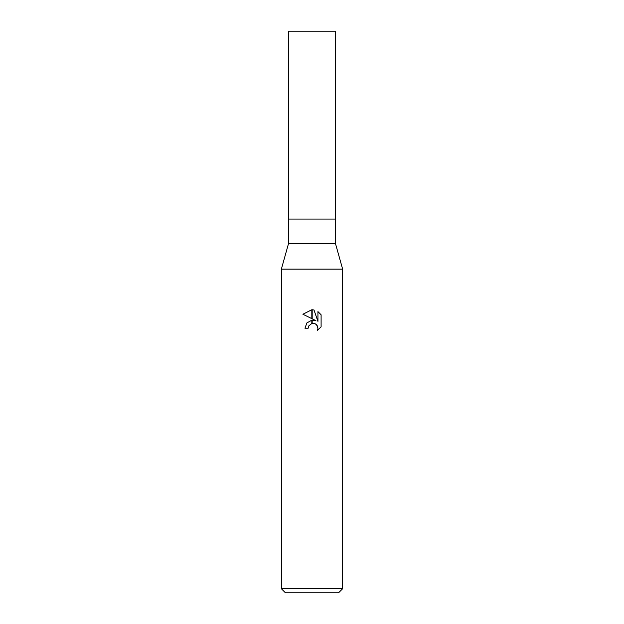 <?xml version="1.0" encoding="UTF-8"?>
<svg xmlns="http://www.w3.org/2000/svg" width="624" height="624" viewBox="0 0 624 624"><rect width="100%" height="100%" fill="white"/><g stroke="black" fill="none" stroke-linecap="round" stroke-linejoin="round"><path stroke-width="0.94" d="M312 243.586L335.486 243.586L342.631 269.116L342.631 588.713L281.369 588.713L281.369 269.116L342.631 269.116L281.369 269.116L288.514 243.586L312 243.586M288.514 243.586L288.514 31.2L335.486 31.2L335.486 219.079L288.514 219.079L335.486 219.079L335.486 243.586M281.369 588.713L285.449 592.8L338.551 592.8L342.631 588.713M315.9 320.642L312.179 318.809L312.179 309.754L313.973 309.964L317.944 321.391L317.944 311.602L321.103 314.792L321.103 326.875L317.444 330.377L317.959 328.193L316.532 324.73L314.941 323.669L312.179 323.38L312.179 320.143L315.9 320.642M308.17 328.216L304.957 328.216L306.891 322.92L311.821 320.19L311.821 323.458L308.693 326.001L308.17 328.216L308.498 326.43M317.125 325.463L317.959 328.193L317.444 330.377L321.103 326.875M311.821 309.746L311.821 318.63L302.897 314.231L311.821 309.746L302.897 314.231M308.693 326.001L311.797 323.466M313.061 323.294L315.455 323.918M321.103 314.792L317.944 311.602M313.973 309.964L312.179 309.754"/></g></svg>
